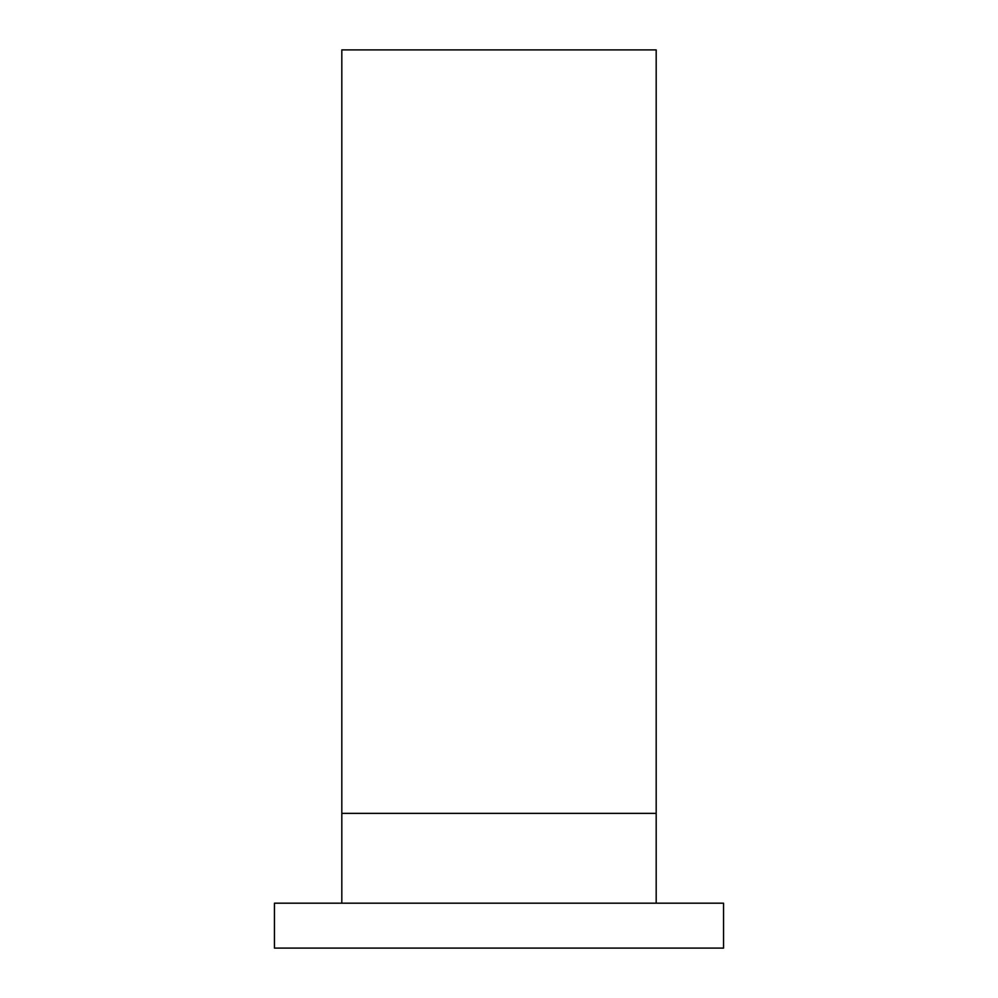 <?xml version="1.0" encoding="UTF-8"?>
<svg xmlns="http://www.w3.org/2000/svg" width="998" height="998" viewBox="0 0 998 998"><rect width="100%" height="100%" fill="white"/><g stroke="black" fill="none" stroke-linecap="round" stroke-linejoin="round"><path stroke-width="1.5" d="M274.45 948.1L723.55 948.1L723.55 903.19L274.45 903.19L274.45 948.1M656.185 813.37L656.185 49.9L341.815 49.9L341.815 813.37L656.185 813.37L656.185 903.19M341.815 903.19L341.815 813.37"/></g></svg>
